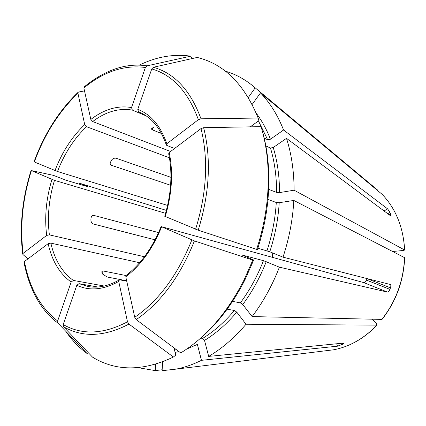 <?xml version="1.0" encoding="UTF-8"?>
<svg xmlns="http://www.w3.org/2000/svg" width="426" height="426" viewBox="0 0 426 426"><rect width="100%" height="100%" fill="white"/><g stroke="black" fill="none" stroke-linecap="round" stroke-linejoin="round"><path stroke-width="0.64" d="M372.372 319.234L376.467 323.744L376.919 325.134L246.026 324.245C234.428 337.855 221.978 348.575 208.681 356.402L204.512 340.411L202.691 338.377L200.689 338.111M186.7 349.07L197.382 344.4L201.455 360.327C192.909 364.555 184.41 367.494 175.954 369.14L162.093 370.7L162.625 361.86M225.391 71.179C236.095 74.326 246.031 79.886 255.201 87.852L248.31 97.49M258.145 118.05L200.987 118.801L198.372 119.685L166.832 143.743C160.629 125.91 150.942 114.44 137.768 109.333L151.768 68.927L153.408 67.26L197.201 57.435C224.023 63.985 244.338 84.188 258.145 118.05L258.896 120.622L250.275 126.847M264.205 138.13L267.656 139.728L270.404 139.222L283.567 130.01C277.672 115.089 269.977 102.719 260.478 92.9L252.171 104.45M137.768 109.333L138.572 111.894L140.649 112.768M166.832 143.743L166.358 145.064L166.854 145.447L174.585 148.472M162.152 369.763L155.197 370.604L138.008 367.643M265.856 145.942L270.473 148.03L273.231 147.513L286.506 138.344C291.522 154.148 294.052 171.433 294.094 190.204L279.525 192.6L276.607 192.408L268.673 189.362M261.894 129.525C268.513 151.683 270.409 176.236 267.587 203.191C265.829 218.868 262.432 234.359 257.395 249.652L198.223 230.168L164.745 216.27M257.868 248.198L269.78 251.777L283.002 257.16L390.322 284.499M267.97 199.453L276.288 202.51C275.287 218.751 272.187 234.848 266.99 250.797M267.587 203.191L266.964 202.158C269.86 174.479 267.89 149.313 261.053 126.655L203.633 127.688L201.008 128.577L169.202 152.524L168.691 153.781M266.964 202.158C265.164 218.181 261.686 234.012 256.532 249.647M200.321 338.425C217.899 323.398 232.814 303.797 245.056 279.621L253.683 260.036L241.989 254.972L263.449 260.669L279.397 267.177C272.257 285.484 263.172 301.954 252.139 316.587L242.767 304.531L240.381 302.881L232.564 301.368M227.149 309.191L234.391 310.49C224.561 322.141 213.99 331.439 202.691 338.377M253.683 260.036L252.799 260.094L194.426 240.914L161.129 226.573L363.724 282.592C364.778 282.656 365.7 281.826 366.488 280.111L367.031 278.631L390.456 287.854L389.902 289.366C389.124 291.144 388.336 292.055 387.532 292.098L363.724 282.592M252.799 260.094L243.976 280.148C226.936 313.275 205.854 337.53 180.736 352.925L136.229 319.606L134.749 317.295L125.766 276.799L126.282 275.281C140.798 264.115 152.407 247.895 161.092 226.6M173.409 357.031L128.961 324.085C104.487 336.854 82.66 337.733 63.49 326.715L92.543 357.153C116.005 371.483 142.96 371.44 173.409 357.031L175.736 355.082L174 347.882M155.197 370.604L155.591 364.257M128.961 324.085L127.491 321.795L118.742 281.458L119.355 279.909L119.908 279.871L126.74 281.192M63.49 326.715L63.192 324.548L76.802 285.276L79.034 283.663L97.836 287.017M88.411 352.829L87.042 353.495L57.963 323.126L57.664 320.975L71.142 282.028L73.368 280.43L104.258 286.032M57.963 323.126C49.688 317.013 42.749 309.042 37.153 299.212C31.007 288.375 26.646 276.128 24.064 262.469L24.431 261.532L48.143 243.677L50.864 243.134L139.595 262.72M87.042 353.495C78.901 347.504 71.808 340.097 65.774 331.284M27.946 258.886L22.897 254.476L23.121 253.369C19.82 226.344 22.578 198.75 31.396 170.586L53.42 175.358L66.168 180.273L87.974 186.801L79.662 183.26L166.385 210.417M79.348 184.24L79.662 183.26M23.121 253.369L46.679 235.402L49.384 234.87L144.43 256.74M31.396 170.586L54.469 180.352L165.592 213.314M392.676 251.494L403.374 250.472L404.663 250.03C403.321 227.244 395.834 208.703 382.213 194.405L260.478 92.9M404.663 250.03L294.094 190.204M77.995 92.383C58.916 110.819 44.251 133.961 34.005 161.821L57.505 171.502L167.599 205.444M84.508 90.892L78.299 92.101L77.921 93.257L84.721 124.61L86.542 126.714L169.436 157.796M382.031 319.404C396.042 301.475 403.598 280.926 404.7 257.746L293.818 200.444C292.79 219.518 289.185 238.422 283.002 257.16M293.818 200.444L279.211 202.701L276.288 202.51M246.026 324.245L236.765 312.13L234.391 310.49M192.035 58.596L190.741 56.157L147.018 65.838L145.383 67.489L131.522 107.549L132.337 110.094L146.24 115.925M147.018 65.838C132.529 63.698 118.034 66.408 103.539 73.97C96.883 77.42 90.461 81.712 84.273 86.835L83.863 88.001L90.839 119.434L92.671 121.554L170.57 151.491M139.345 65.098C156.305 56.775 173.441 53.798 190.741 56.157M382.026 319.399L252.139 316.587M377.463 189.948L255.201 87.852M152.476 127.912L152.348 129.829L151.326 128.998L152.343 127.949L153.664 127.603M152.348 129.829L161.459 133.508M201.455 360.327L337.488 346.184L342.797 344.235L342.445 343.202M342.797 344.235L344.149 343.132L343.777 343.074L208.681 356.402M110.084 163.467L111.463 165.309L110.387 164.436L110.078 163.051L111.569 160.091C112.917 158.493 114.461 157.881 116.202 158.254L170.922 177.333M111.463 165.309L170.597 185.267M279.397 267.177L387.532 292.098M155.059 239.827L93.432 224.028C91.798 223.368 90.951 221.978 90.892 219.853L91.036 218.117C91.313 216.467 92.117 215.524 93.443 215.3L158.568 232.596M286.506 138.344L390.354 215.647L390.69 215.758L390.488 213.772L389.944 212.42L387.735 213.698M126.644 280.771L107.096 276.991L102.682 274.126L101.91 272.922L101.899 271.181L103.23 270.995L125.963 275.542M283.567 130.01L387.633 208.884L389.944 212.42M390.365 284.515C390.967 284.957 390.999 286.07 390.456 287.854M376.919 325.134C363.996 338.548 349.544 346.769 333.563 349.799L325.464 350.795M176.396 349.677L174.543 350.124M178.867 351.525L175.097 352.424M258.444 120.947L267.656 139.728M151.768 68.927C172.674 74.997 188.212 91.915 198.372 119.685M153.408 67.26C174.729 73.363 190.587 90.541 200.987 118.801M166.342 145.069L166.294 144.931C160.49 128.258 151.603 117.395 139.627 112.315L138.572 111.894M273.231 147.513C277.422 161.337 279.52 176.364 279.525 192.6M270.473 148.03C274.562 161.64 276.607 176.433 276.607 192.408M201.008 128.577C208.58 159.383 206.786 192.93 195.619 229.209M165.229 216.552C172.008 193.777 173.334 172.434 169.202 152.524M203.633 127.688C211.418 159.042 209.613 193.202 198.223 230.168M266.239 261.649C260.052 277.459 252.224 291.751 242.767 304.531M263.449 260.669C257.357 276.224 249.668 290.292 240.381 302.881M191.828 239.945C177.818 274.877 158.791 300.66 134.749 317.295M125.766 276.799C140.782 265.334 152.732 248.699 161.608 226.882M194.426 240.914C180.15 276.506 160.746 302.737 136.229 319.606M272.794 253.007L272.038 257.219M127.491 321.795C103.486 334.383 82.048 335.299 63.192 324.548M76.802 285.276C89.519 291.166 103.497 289.893 118.742 281.458M57.664 320.975C40.497 307.705 29.421 287.885 24.431 261.532M48.143 243.677C52.025 260.957 59.688 273.742 71.142 282.028M51.935 179.463C46.146 198.617 44.395 217.265 46.679 235.402M382.197 194.389C388.789 201.2 394.05 209.374 397.975 218.921C401.856 228.506 404.05 238.842 404.546 249.924M34.32 162.008C44.506 134.35 59.038 111.436 77.921 93.257M84.721 124.61C72.021 136.655 62.105 151.986 54.97 170.608M279.211 202.701C278.215 219.214 275.074 235.573 269.78 251.777M236.765 312.13C226.765 323.962 216.014 333.393 204.512 340.411M83.863 88.001C103.688 71.563 124.195 64.725 145.383 67.489M131.522 107.549C117.821 105.254 104.258 109.216 90.839 119.434M404.572 257.634C403.459 280.878 395.887 301.48 381.856 319.441M341.545 344.858L341.029 343.345M389.902 289.366L366.488 280.111M92.431 215.657L94.141 215.364M390.488 213.772L388.991 214.635M337.488 346.184L336.673 343.771M387.633 208.884L384.06 210.961M79.034 283.663L88.267 286.565C98.092 288.306 108.454 286.086 119.349 279.898M50.864 243.134C54.693 259.945 62.196 272.379 73.368 280.43M256.223 113.194C261.883 120.675 266.612 129.355 270.404 139.222M54.469 180.352C48.841 199.022 47.148 217.196 49.384 234.87M86.542 126.714C74.156 138.434 64.475 153.365 57.505 171.502M132.337 110.094C118.987 107.837 105.765 111.655 92.671 121.554M101.894 272.896L103.23 270.995M377.085 325.097C364.145 338.521 349.639 346.753 333.563 349.799L175.954 369.14M245.056 279.621L243.976 280.148M272.315 257.299L273.066 253.113M22.7 253.939C19.388 226.632 22.184 198.793 31.071 170.421M168.669 153.786C172.642 173.169 171.321 193.995 164.718 216.259"/></g></svg>
